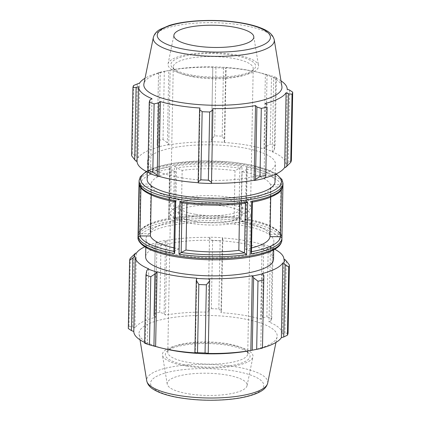 <?xml version="1.0" encoding="UTF-8"?>
<svg xmlns="http://www.w3.org/2000/svg" width="421" height="421" viewBox="0 0 421 421"><rect width="100%" height="100%" fill="white"/><g stroke="black" fill="none" stroke-linecap="round" stroke-linejoin="round"><path stroke-width="0.32" stroke-dasharray="2.1 1.58" d="M274.745 249.274A74.359 20.655 1.1 0 0 270.45 247.285L271.108 247.169L272.387 248.474L273.055 250.332A79.958 22.208 1.1 0 0 268.198 248.637L263.778 245.475L262.678 244.233A75.159 20.876 -178.9 0 1 271.108 247.169M262.678 244.233L262.115 244.38A74.359 20.655 1.1 0 0 222.435 237.949L222.825 238.833L220.157 240.849A79.958 22.208 1.1 0 0 212.631 240.533L209.495 238.281L209.526 237.186A75.159 20.876 -178.9 0 1 222.577 237.733M209.526 237.186L209.526 237.407A74.359 20.655 1.1 0 0 166.895 240.396L166.432 240.207L165.485 241.365L161.011 244.154A79.958 22.208 1.1 0 0 155.228 245.401L155.244 243.575L156.407 242.37A75.159 20.876 -178.9 0 1 166.432 240.207M156.407 242.37L156.97 242.538A74.359 20.655 1.1 0 0 144.808 246.78M273.539 259.294A63.966 17.766 1.1 0 0 209.926 240.302A63.966 17.766 1.1 0 0 145.629 256.836M283.933 259.368L282.496 334.085L284.912 333.29L286.301 260.946M288.069 333.111L284.912 333.29M262.115 244.38L260.678 319.097L262.394 317.818L263.778 245.475M268.198 248.637L266.888 316.787L262.394 317.818M209.526 237.407L208.09 312.124L209.495 238.281M212.631 240.533L211.321 308.688L208.106 310.619M156.97 242.538L155.538 317.255L153.854 315.918L155.244 243.575M155.228 245.401L153.854 315.918M262.199 273.592L260.762 348.309L262.472 347.972M188.182 365.439A42.379 11.772 -178.9 0 1 167.221 351.156A42.379 11.772 -178.9 0 1 207.942 343.568A42.379 11.772 -178.9 0 1 248.343 352.714A42.379 11.772 -178.9 0 1 234.681 364.896A42.379 11.772 -178.9 0 1 188.182 365.439M189.329 362.56A39.979 11.104 1.1 0 0 247.732 353.803A39.979 11.104 1.1 0 0 246.085 350.556A39.979 11.104 1.1 0 0 226.188 343.504A39.979 11.104 1.1 0 0 169.558 349.088A39.979 11.104 1.1 0 0 167.79 352.266A39.979 11.104 1.1 0 0 189.329 362.56M186.835 366.133A45.305 12.583 1.1 0 0 252.937 356.845A45.305 12.583 1.1 0 0 228.598 344.541A45.305 12.583 1.1 0 0 183.324 344.299A45.305 12.583 1.1 0 0 162.469 355.108A45.305 12.583 1.1 0 0 186.835 366.133M228.861 204.411A39.979 11.104 1.1 0 0 170.458 213.173A39.979 11.104 1.1 0 0 192.002 223.472A39.979 11.104 1.1 0 0 250.4 214.71A39.979 11.104 1.1 0 0 228.861 204.411M146.724 270.735L145.334 343.073L144.624 343.173M145.334 343.073L147.282 343.568A74.359 20.655 -178.9 0 1 144.64 342.399M133.962 254.579L132.573 326.917L128.958 326.459A79.958 22.208 1.1 0 0 128.305 328.538M132.573 326.917L134.92 327.912A74.359 20.655 -178.9 0 1 155.538 317.255M165.485 241.365L164.095 313.708L159.701 312.308A79.958 22.208 1.1 0 0 153.918 313.556M164.095 313.708L165.458 315.113A74.359 20.655 -178.9 0 1 208.09 312.124M222.825 238.833L221.435 311.177L218.846 309.003A79.958 22.208 1.1 0 0 211.321 308.688M221.435 311.177L221.004 312.666A74.359 20.655 -178.9 0 1 260.678 319.097M272.387 248.474L270.998 320.813L271.75 318.481A79.958 22.208 1.1 0 0 266.888 316.787M270.998 320.813L269.019 322.002A74.359 20.655 -178.9 0 1 282.496 334.085M262.478 347.846A74.359 20.655 -178.9 0 1 260.762 348.309M249.785 350.672A69.097 19.192 1.1 0 0 277.086 336.926A69.097 19.192 1.1 0 0 208.484 315.44A69.097 19.192 1.1 0 0 139.104 334.279A69.097 19.192 1.1 0 0 165.858 349.062M128.958 326.459L130.263 258.31M159.701 312.308L161.011 244.154M218.846 309.003L220.157 240.849M271.75 318.481L273.055 250.332M140.888 187.713L140.914 186.219L151.392 186.277L151.223 194.949M168.868 218.615L169.784 168.884L175.425 171.442L174.473 221.157L168.868 218.615A70.365 19.545 -178.9 0 0 139.677 233.708L150.081 233.766L151.034 184.051L140.561 183.993L139.677 233.708M238.86 217.883L239.849 168.147L235.013 170.652L234.06 220.362L238.86 217.883A70.365 19.545 -178.9 0 0 175.61 217.541L181.209 220.078L182.167 170.368L176.525 167.811L175.61 217.541M280.012 234.465L281.039 184.751L270.566 184.693L269.608 234.408L280.012 234.465A70.365 19.545 -178.9 0 0 245.953 219.031L241.154 221.514L242.107 171.8L246.943 169.3L245.953 219.031M146.34 240.938A63.966 17.766 1.1 0 0 180.441 255.415A63.966 17.766 1.1 0 0 273.882 241.396A63.966 17.766 1.1 0 0 210.268 222.409A63.966 17.766 1.1 0 0 145.971 238.944A63.966 17.766 1.1 0 0 146.34 240.938M252.168 202.085L246.527 199.528L245.575 249.243L251.216 251.8L252.426 202.112M251.463 252.326L251.216 251.8M281.039 184.751L282.733 183.651L281.723 236.439L281.617 235.844L280.086 234.465M281.723 236.439A71.959 19.987 1.1 0 0 245.322 219.946L246.164 219.015L247.127 168.9L246.943 169.3L246.338 167.163A71.959 19.987 -178.9 0 1 282.733 183.651M239.849 168.147L241.986 166.458L240.97 219.241L239.128 217.846C217.404 214.91 196.123 214.794 175.283 217.504L173.378 218.878L174.394 166.095L176.525 167.811M169.242 219.536C168.558 218.857 168.421 218.546 168.832 218.599L168.637 218.562C155.791 220.904 146.808 224.256 141.682 228.608L139.183 231.55L138.046 235.355A71.959 19.987 1.1 0 1 169.242 219.536L170.258 166.753L169.537 168.358L168.637 218.562M139.604 233.708L138.046 235.665M245.575 249.243A59.966 16.656 1.1 0 0 251.547 247.953M269.608 234.408A59.966 16.656 1.1 0 0 241.154 221.514M234.06 220.362A59.966 16.656 1.1 0 0 181.209 220.078M174.473 221.157A59.966 16.656 1.1 0 0 150.081 233.766M239.728 203.911L239.791 200.606L245.427 203.222M182.104 202.875L186.94 200.322A59.966 16.656 1.1 0 0 239.791 200.606M186.94 200.322L186.882 203.496M270.724 197.075L270.919 186.919L281.396 186.977L281.339 189.871M246.527 199.528A59.966 16.656 1.1 0 0 270.919 186.919M270.566 184.693A59.966 16.656 1.1 0 0 242.107 171.8M235.013 170.652A59.966 16.656 1.1 0 0 182.167 170.368M175.425 171.442A59.966 16.656 1.1 0 0 151.034 184.051M174.836 201.701L173.873 251.784M174.057 251.384L178.893 248.885L179.846 199.17L175.015 201.67M173.952 247.864A59.966 16.656 1.1 0 0 178.893 248.885M148.713 268.851L147.282 343.568M136.357 253.2L134.92 327.912M166.895 240.396L165.458 315.113M222.435 237.949L221.004 312.666M270.45 247.285L269.019 322.002M209.642 278.723L208.206 353.44M196.728 278.186L195.297 352.903M188.729 393.867A39.979 11.104 1.1 0 0 247.069 385.668A39.979 11.104 1.1 0 0 225.588 374.811A39.979 11.104 1.1 0 0 185.635 374.595A39.979 11.104 1.1 0 0 167.226 384.136A39.979 11.104 1.1 0 0 188.729 393.867M195.686 221.567A31.985 8.883 1.1 0 0 242.407 214.557A31.985 8.883 1.1 0 0 225.177 206.322A31.985 8.883 1.1 0 0 178.451 213.326A31.985 8.883 1.1 0 0 195.686 221.567M285.433 167.537A75.159 20.876 1.1 0 0 286.564 163.932L291.39 160.296M265.009 177.883A74.359 20.655 -178.9 0 1 264.03 178.146L264.593 178.315M212.91 108.56L211.474 183.277A74.359 20.655 -178.9 0 1 211.474 183.277L211.474 183.498M149.892 173.515L150.55 173.399A74.359 20.655 -178.9 0 1 149.223 172.836M131.62 155.723A79.958 22.208 -178.9 0 1 132.273 153.644L135.857 156.054L137.399 157.696A75.159 20.876 1.1 0 0 136.267 161.301M137.399 157.696L138.188 157.749A74.359 20.655 -178.9 0 1 158.801 147.092L158.238 146.924L157.138 145.056L157.238 140.74A79.958 22.208 -178.9 0 1 163.022 139.493L167.379 142.845L168.268 144.761A75.159 20.876 1.1 0 0 158.238 146.924M168.268 144.761L168.726 144.95A74.359 20.655 -178.9 0 1 211.358 141.961L211.384 139.756L214.642 135.872A79.958 22.208 -178.9 0 1 222.167 136.188L224.714 140.314L224.409 142.282A75.159 20.876 1.1 0 0 211.358 141.74M224.409 142.282L224.272 142.498A74.359 20.655 -178.9 0 1 263.946 148.929L264.514 148.781L265.672 146.955L270.208 143.971A79.958 22.208 -178.9 0 1 275.066 145.666L274.276 149.95L272.94 151.718A75.159 20.876 1.1 0 0 264.514 148.781M272.94 151.718L272.287 151.834A74.359 20.655 -178.9 0 1 285.764 163.922L286.564 163.932M181.93 177.862A63.966 17.766 1.1 0 0 275.371 163.848A63.966 17.766 1.1 0 0 211.758 144.856A63.966 17.766 1.1 0 0 147.461 161.39A63.966 17.766 1.1 0 0 181.93 177.862M272.287 151.834L273.718 77.117L275.666 77.611L274.276 149.95M275.066 145.666L276.376 77.511L275.666 77.611M224.272 142.498L225.703 67.781L226.103 67.97L224.714 140.314M222.167 136.188L223.477 68.034L226.103 67.97M168.726 144.95L170.158 70.233L168.768 70.502L167.379 142.845M163.022 139.493L164.327 71.338L171.215 70.012A69.097 19.192 1.1 0 0 143.914 83.758M157.138 145.056L158.543 72.586A79.958 22.208 1.1 0 1 164.327 71.338L168.768 70.502M137.246 83.716L135.857 156.054M138.188 157.749L139.625 83.032M132.273 153.644L133.583 85.489M150.002 99.872L148.613 172.21M150.55 173.399L151.981 98.682M198.565 182.735L199.996 108.018M194.812 77.18A39.979 11.104 -178.9 0 1 174.915 70.128A39.979 11.104 -178.9 0 1 173.268 66.881A39.979 11.104 -178.9 0 1 231.671 58.124A39.979 11.104 -178.9 0 1 253.21 68.418A39.979 11.104 -178.9 0 1 251.442 71.596A39.979 11.104 -178.9 0 1 194.812 77.18M193.749 75.448A42.379 11.772 1.1 0 0 253.779 69.528A42.379 11.772 1.1 0 0 213.51 53.578A42.379 11.772 1.1 0 0 172.657 67.97A42.379 11.772 1.1 0 0 193.749 75.448M192.402 76.143A45.305 12.583 1.1 0 0 237.676 76.385A45.305 12.583 1.1 0 0 258.531 65.576A45.305 12.583 1.1 0 0 234.165 54.551A45.305 12.583 1.1 0 0 168.063 63.834A45.305 12.583 1.1 0 0 192.402 76.143M192.139 216.273A39.979 11.104 1.1 0 0 250.542 207.511A39.979 11.104 1.1 0 0 228.998 197.212A39.979 11.104 1.1 0 0 170.6 205.974A39.979 11.104 1.1 0 0 192.139 216.273M281.896 86.405A69.097 19.192 1.1 0 0 255.142 71.623A69.097 19.192 1.1 0 0 171.215 70.012M280.986 80.843A74.359 20.655 1.1 0 0 273.718 77.117M276.376 77.511A79.958 22.208 1.1 0 0 271.513 75.822L270.208 143.971M265.672 146.955L267.061 74.612L271.513 75.822M267.061 74.612L265.383 74.212A74.359 20.655 1.1 0 0 258.331 72.365A74.359 20.655 1.1 0 0 225.703 67.781M223.477 68.034A79.958 22.208 1.1 0 0 215.947 67.718L214.642 135.872M211.384 139.756L212.773 67.418L215.947 67.718M212.773 67.418L212.794 67.244A74.359 20.655 1.1 0 0 170.158 70.233M158.528 72.712L160.238 72.375A74.359 20.655 1.1 0 0 145.04 78.232M158.543 72.586L157.238 140.74M158.801 147.092L160.238 72.375M211.358 141.961L212.794 67.244M263.946 148.929L265.383 74.212M288.19 162.427L289.58 90.083M285.764 163.922L287.201 89.205M264.03 178.146L265.462 103.429M139.062 182.914L139.056 182.567A71.959 19.987 -178.9 0 1 170.258 166.753M139.062 182.882L140.561 183.993M140.914 186.219L139.383 184.84M169.784 168.884L169.537 168.358M282.954 185.329A71.959 19.987 -178.9 0 0 282.954 185.019L282.938 185.682L282.954 185.019L281.396 186.977M245.717 203.18L245.432 203.159M151.392 186.277A59.966 16.656 1.1 0 0 179.846 199.17M275.029 181.74A63.966 17.766 1.1 0 0 211.416 162.753A63.966 17.766 1.1 0 0 147.118 179.288M195.823 214.363A31.985 8.883 1.1 0 0 242.549 207.358A31.985 8.883 1.1 0 0 225.314 199.117A31.985 8.883 1.1 0 0 178.593 206.127A31.985 8.883 1.1 0 0 195.823 214.363M138.009 237.255A71.959 19.987 -178.9 0 1 210.342 218.652A71.959 19.987 -178.9 0 1 281.907 240.017M282.991 183.43A71.959 19.987 1.1 0 0 211.637 162.069A71.959 19.987 1.1 0 0 139.098 180.551M245.322 219.946L246.338 167.163M240.97 219.241A71.959 19.987 1.1 0 0 173.378 218.878M174.394 166.095A71.959 19.987 -178.9 0 1 241.986 166.458M139.583 238.681A70.365 19.545 1.1 0 0 192.807 258.826A70.365 19.545 1.1 0 0 272.355 250.29A70.365 19.545 1.1 0 0 227.045 221.514A70.365 19.545 1.1 0 0 139.583 238.681M251.474 251.726A70.365 19.545 -178.9 0 1 251.174 251.779M181.062 397.829A56.614 15.724 -178.9 0 1 156.933 376.195A56.614 15.724 -178.9 0 1 233.255 370.843A56.614 15.724 -178.9 0 1 257.389 392.477A56.614 15.724 -178.9 0 1 181.062 397.829M267.667 383.184A60.55 16.819 1.1 0 0 207.542 364.349A60.55 16.819 1.1 0 0 146.745 380.858M182.14 202.801A70.365 19.545 1.1 0 0 245.39 203.143M252.132 202.069A70.365 19.545 1.1 0 0 281.323 186.977M280.97 184.751A70.365 19.545 1.1 0 0 246.906 169.316M239.812 168.168A70.365 19.545 1.1 0 0 176.562 167.826M169.826 168.905A70.365 19.545 1.1 0 0 140.63 183.998M146.566 171.573A70.365 19.545 -178.9 0 1 211.447 160.975A70.365 19.545 -178.9 0 1 275.876 174.052M140.988 186.219A70.365 19.545 1.1 0 0 175.047 201.654M274.255 39.827A60.55 16.819 1.1 0 0 214.105 22.708A60.55 16.819 1.1 0 0 153.333 37.501M167.221 351.156L169.558 349.088M248.343 352.714L246.085 350.556M247.732 353.803L250.4 214.71M167.79 352.266L170.458 213.173M281.617 235.844C278.381 228.293 266.551 222.672 246.132 218.978M275.96 342.452L277.086 336.926M140.014 339.842L139.104 334.279M273.718 249.853L273.882 241.396M145.808 247.401L145.971 238.944M247.069 385.668L252.937 356.845M167.226 384.136L162.469 355.108M174.915 70.128L172.657 67.97M251.442 71.596L253.779 69.528M173.268 66.881L170.6 205.974M253.21 68.418L250.542 207.511M255.142 71.623L258.331 72.365M276.192 173.905L266.914 169.452L250.905 165.016L231.208 162.074L201.912 160.906L174.173 163.132L157.959 166.616L146.255 171.41M242.549 207.358L242.407 214.557M178.451 213.326L178.593 206.127M275.171 174.378L275.371 163.848M147.261 171.921L147.461 161.39M253.774 36.548L258.531 65.576M168.063 63.834L173.931 35.017"/><path stroke-width="0.63" d="M286.301 260.946L284.733 259.383A75.159 20.876 -178.9 0 1 283.601 262.988L285.143 264.63L288.727 267.04A79.958 22.208 1.1 0 0 289.38 264.962L286.301 260.946M284.733 259.383L283.933 259.368A74.359 20.655 1.1 0 0 274.745 249.274M144.808 246.78A74.359 20.655 1.1 0 0 136.357 253.2L135.567 253.147L130.263 258.31A79.958 22.208 1.1 0 0 129.61 260.389L134.436 256.752A75.159 20.876 -178.9 0 1 135.567 253.147M134.436 256.752L135.236 256.763A74.359 20.655 1.1 0 0 148.713 268.851L148.06 268.966L146.724 270.735L145.934 275.018A79.958 22.208 1.1 0 0 150.792 276.713L155.328 273.729L156.486 271.903A75.159 20.876 -178.9 0 1 148.06 268.966M156.486 271.903L157.054 271.755A74.359 20.655 1.1 0 0 196.728 278.186L196.286 280.37L198.833 284.496A79.958 22.208 1.1 0 0 206.358 284.812L209.616 280.928L209.642 278.944A75.159 20.876 -178.9 0 1 196.591 278.402M209.642 278.944L209.642 278.723A74.359 20.655 1.1 0 0 252.274 275.734L252.732 275.923L253.621 277.839L257.978 281.191A79.958 22.208 1.1 0 0 263.762 279.944L263.862 275.629L262.762 273.761A75.159 20.876 -178.9 0 1 252.732 275.923M262.762 273.761L262.199 273.592A74.359 20.655 1.1 0 0 282.812 262.936L283.601 262.988M145.808 247.401L145.629 256.836A63.966 17.766 1.1 0 0 180.099 273.313A63.966 17.766 1.1 0 0 273.539 259.294L273.718 249.853M289.38 264.962L288.069 333.111A79.958 22.208 1.1 0 1 287.417 335.195L288.727 267.04M135.236 256.763L133.799 331.48L131.42 330.601L132.81 258.257M129.61 260.389L128.305 328.538L131.42 330.601M157.054 271.755L155.617 346.472L153.939 346.073L155.328 273.729M150.792 276.713L149.487 344.862L153.939 346.073M206.358 284.812L205.053 352.966L208.227 353.266L209.616 280.928M196.286 280.37L194.897 352.714L197.523 352.651L198.833 284.496M197.523 352.651A79.958 22.208 1.1 0 0 205.053 352.966M263.762 279.944L262.472 347.972L263.862 275.629M145.934 275.018L144.624 343.173A79.958 22.208 1.1 0 0 149.487 344.862M144.64 342.399A74.359 20.655 -178.9 0 1 133.799 331.48M285.143 264.63L283.754 336.968L287.417 335.195M283.754 336.968L281.375 337.653A74.359 20.655 -178.9 0 1 262.478 347.846M253.621 277.839L252.232 350.183L256.673 349.346A79.958 22.208 1.1 0 0 262.457 348.099M194.897 352.714L195.297 352.903A74.359 20.655 -178.9 0 1 173.868 350.504A74.359 20.655 -178.9 0 1 162.669 348.32L165.858 349.062A69.097 19.192 1.1 0 0 176.262 351.093A69.097 19.192 1.1 0 0 249.785 350.672L256.673 349.346L257.978 281.191M252.232 350.183L250.842 350.451A74.359 20.655 -178.9 0 1 208.206 353.44L208.227 353.266M162.669 348.32A74.359 20.655 -178.9 0 1 155.617 346.472M151.223 194.949L150.434 235.992L139.961 235.934L140.888 187.713M245.427 203.222L244.475 252.874L238.833 250.316L239.728 203.911M186.882 203.496L185.987 250.032L181.151 252.537L182.104 202.875M245.717 203.18C224.877 205.89 203.596 205.774 181.872 202.838L180.03 201.443L179.014 254.226L181.151 252.537M244.475 252.874L246.606 254.589L247.622 201.806L245.432 203.159M281.339 189.871L280.439 236.691L269.966 236.634L270.724 197.075M250.742 253.931L251.463 252.326L252.363 202.122C262.988 200.18 271.029 197.533 276.476 194.176C279.928 192.592 282.086 189.645 282.954 185.329A71.959 19.987 -178.9 0 1 274.855 194.297A71.959 19.987 -178.9 0 1 251.758 201.149L250.742 253.931A71.959 19.987 1.1 0 0 273.839 247.085A71.959 19.987 1.1 0 0 281.944 238.118A71.959 19.987 1.1 0 0 281.938 237.802L280.439 236.691M138.062 235.002L138.009 237.255A71.959 19.987 -178.9 0 0 138.367 239.36A71.959 19.987 -178.9 0 0 196.397 258.026A71.959 19.987 -178.9 0 0 273.803 248.979A71.959 19.987 -178.9 0 0 281.907 240.017L281.938 237.786M138.051 235.602L139.093 180.667A71.959 19.987 1.1 0 0 193.781 201.149A71.959 19.987 1.1 0 0 274.887 192.397A71.959 19.987 1.1 0 0 282.991 183.43L281.996 179.572L276.192 173.905M185.987 250.032A59.966 16.656 1.1 0 0 238.833 250.316M251.547 247.953A59.966 16.656 1.1 0 0 269.966 236.634M173.873 251.784L174.868 201.706C166.7 200.212 159.738 198.349 153.986 196.107C144.982 192.376 140.114 188.619 139.383 184.84L138.267 237.034L139.961 235.934M174.057 251.384L174.662 253.521L175.678 200.738L175.015 201.67M150.434 235.992A59.966 16.656 1.1 0 0 173.952 247.864M282.812 262.936L281.375 337.653M252.274 275.734L250.842 350.451M290.737 162.374L292.042 94.225A79.958 22.208 1.1 0 0 292.695 92.146L291.39 160.296A79.958 22.208 -178.9 0 1 290.737 162.374L285.433 167.537L284.643 167.484A74.359 20.655 -178.9 0 1 265.009 177.883M254.568 180.477A75.159 20.876 1.1 0 0 264.593 178.315L265.756 177.109L265.772 175.283A79.958 22.208 -178.9 0 1 259.989 176.531L255.515 179.32L254.568 180.477L254.105 180.288A74.359 20.655 -178.9 0 1 211.479 183.277M198.423 182.951A75.159 20.876 1.1 0 0 211.474 183.498L211.505 182.404L208.369 180.151A79.958 22.208 -178.9 0 1 200.843 179.835L198.175 181.851L198.423 182.951M198.375 182.725A74.359 20.655 -178.9 0 1 158.885 176.304L158.322 176.452L157.222 175.21L152.802 172.047A79.958 22.208 -178.9 0 1 147.945 170.352L148.613 172.21L149.892 173.515A75.159 20.876 1.1 0 0 158.322 176.452M149.223 172.836A74.359 20.655 -178.9 0 1 137.067 161.317L136.267 161.301L134.699 159.738L131.62 155.723L132.931 87.573A79.958 22.208 1.1 0 1 133.583 85.489L139.625 83.032A74.359 20.655 1.1 0 1 145.04 78.232M284.643 167.484L286.08 92.773L288.427 93.767L287.038 166.106M292.042 94.225L288.427 93.767M134.699 159.738L136.088 87.394L138.504 86.6A74.359 20.655 1.1 0 0 151.981 98.682L150.002 99.872L149.25 102.203A79.958 22.208 1.1 0 0 154.112 103.898L152.802 172.047M147.945 170.352L149.25 102.203M158.885 176.304L160.322 101.587A74.359 20.655 1.1 0 0 178.572 105.624A74.359 20.655 1.1 0 0 199.996 108.018L199.565 109.507L198.175 181.851M200.843 179.835L202.154 111.681L199.565 109.507M254.105 180.288L255.542 105.571L256.905 106.976L255.515 179.32M259.989 176.531L261.299 108.376L256.905 106.976M157.222 175.21L158.606 102.866L154.112 103.898M158.606 102.866L160.322 101.587M153.333 37.501L143.914 83.758A69.097 19.192 1.1 0 0 181.035 102.529A69.097 19.192 1.1 0 0 250.085 102.892A69.097 19.192 1.1 0 0 281.896 86.405L274.255 39.827C272.261 32.322 264.93 29.533 258.583 27.118C251.105 24.529 241.991 22.66 231.24 21.518C209.484 19.161 184.219 20.713 169.3 25.465L160.217 29.317C156.596 31.28 154.302 34.006 153.333 37.501A60.55 16.819 1.1 0 0 185.866 53.951A60.55 16.819 1.1 0 0 267.503 48.226A60.55 16.819 1.1 0 0 274.255 39.827M202.154 111.681A79.958 22.208 1.1 0 0 209.679 111.997L208.369 180.151M211.505 182.404L212.894 110.065L209.679 111.997M212.894 110.065L212.91 108.56A74.359 20.655 1.1 0 0 255.542 105.571M261.299 108.376A79.958 22.208 1.1 0 0 267.082 107.129L265.772 175.283M265.756 177.109L267.082 107.129M267.146 104.766L265.462 103.429A74.359 20.655 1.1 0 0 286.08 92.773M280.986 80.843A74.359 20.655 1.1 0 1 287.201 89.205L289.58 90.083L292.695 92.146M136.088 87.394L132.931 87.573M137.067 161.317L138.504 86.6M252.168 202.085C252.579 202.138 252.442 201.827 251.758 201.149M147.261 171.921L147.118 179.288A63.966 17.766 1.1 0 0 147.482 181.283A63.966 17.766 1.1 0 0 181.588 195.76A63.966 17.766 1.1 0 0 275.029 181.74L275.171 174.378M195.412 45.873A39.979 11.104 1.1 0 0 235.365 46.089A39.979 11.104 1.1 0 0 253.774 36.548A39.979 11.104 1.1 0 0 232.271 26.818A39.979 11.104 1.1 0 0 173.931 35.017A39.979 11.104 1.1 0 0 195.412 45.873M139.098 180.551A71.959 19.987 1.1 0 0 139.093 180.667L140.24 176.846L146.255 171.41M281.938 237.765L282.938 185.682L281.938 237.77M138.046 235.355A71.959 19.987 1.1 0 0 138.046 235.665M139.062 182.882A71.959 19.987 -178.9 0 1 139.056 182.567M179.014 254.226A71.959 19.987 1.1 0 0 246.606 254.589M247.622 201.806A71.959 19.987 -178.9 0 1 180.03 201.443M175.678 200.738A71.959 19.987 -178.9 0 1 139.277 184.245M138.267 237.034A71.959 19.987 1.1 0 0 174.662 253.521M244.438 252.858A70.365 19.545 -178.9 0 1 181.188 252.516M280.37 236.686A70.365 19.545 -178.9 0 1 251.474 251.726M173.884 251.326A70.365 19.545 -178.9 0 1 140.03 235.934M179.309 395.593A60.55 16.819 1.1 0 0 260.941 389.872A60.55 16.819 1.1 0 0 267.667 383.184C266.204 388.467 262.115 390.662 259.299 392.188C250.995 396.277 239.054 398.829 223.483 399.855C207.164 400.818 191.676 399.976 177.015 397.329C166.7 395.414 158.796 392.74 153.307 389.304C149.76 387.204 147.571 384.389 146.745 380.858A60.55 16.819 1.1 0 0 179.309 395.593M275.876 174.052A70.365 19.545 -178.9 0 1 273.497 190.634A70.365 19.545 -178.9 0 1 197.859 199.48A70.365 19.545 -178.9 0 1 141.082 181.251A70.365 19.545 -178.9 0 1 146.566 171.573M187.745 49.841A56.614 15.724 -178.9 0 1 163.611 28.207A56.614 15.724 -178.9 0 1 239.938 22.855A56.614 15.724 -178.9 0 1 264.067 44.489A56.614 15.724 -178.9 0 1 187.745 49.841M282.954 185.329L282.991 183.43M138.009 237.255C137.414 240.486 141.53 246.801 154.086 251.232C163.532 254.684 175.436 257.147 189.792 258.61C209.005 260.446 227.382 260.183 244.906 257.831C257.026 256.121 266.43 253.568 273.118 250.174C276.623 248.358 281.417 245.406 281.907 240.017M267.667 383.184L275.96 342.452M146.745 380.858L140.014 339.842M139.062 182.898L138.046 235.634"/></g></svg>
